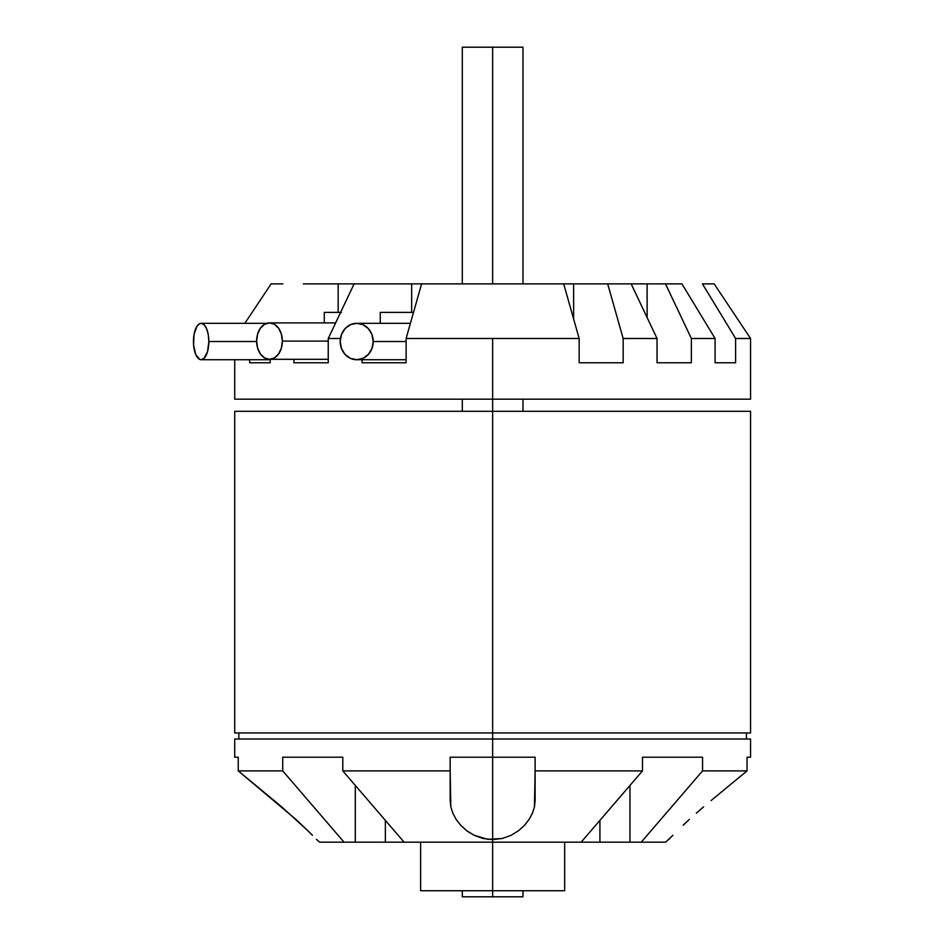 <?xml version="1.0" encoding="UTF-8"?>
<svg xmlns="http://www.w3.org/2000/svg" width="944" height="944" viewBox="0 0 944 944"><rect width="100%" height="100%" fill="white"/><g stroke="black" fill="none" stroke-linecap="round" stroke-linejoin="round"><path stroke-width="1.42" d="M599.924 842.178L599.924 820.513L599.924 842.178L629.955 842.178L581.15 842.178L642.486 770.894L642.486 757.218L702.56 757.218L702.56 770.894L747.034 770.894L747.034 757.218L750.551 757.218L747.034 757.218L747.034 770.894L702.56 770.894L641.224 842.178L665.591 842.178L629.955 842.178L641.224 842.178L702.56 770.894L702.56 757.218L642.486 757.218L642.486 770.894L535.118 770.894L534.446 806.896L532.451 813.197L529.171 819.368L524.545 825.304L518.575 830.708L511.152 835.275L502.35 838.473L492.638 839.641L492.638 757.218L535.118 757.218L535.118 770.894L642.486 770.894L581.15 842.178L599.924 842.178M629.955 785.55L629.955 842.178L629.955 785.55M385.364 842.178L355.322 842.178L355.322 785.55L355.322 842.178L344.053 842.178L282.716 770.894L344.053 842.178L319.686 842.178L385.364 842.178L385.364 820.513L385.364 842.178L492.638 842.178L492.638 896.8L522.988 896.8L462.3 896.8L492.638 896.8L492.638 890.735L564.677 890.735L420.611 890.735L420.611 842.178M492.638 739.022L492.638 757.218L535.118 757.218L535.118 800.559L534.446 806.896L532.451 813.197L529.171 819.368L524.545 825.304L518.575 830.708L511.152 835.275L502.35 838.473L487.741 839.346L474.124 835.275L466.702 830.696L460.696 825.257L456.117 819.38L452.825 813.173L450.831 806.872L450.158 770.894L342.79 770.894L404.126 842.178L492.638 842.178L492.638 757.218L450.158 757.218L492.638 757.218L492.638 739.022L234.726 739.022L750.551 739.022L492.638 739.022L492.638 732.945L750.551 732.945L234.726 732.945L492.638 732.945L492.638 739.022M573.633 283.873L573.633 318.966L573.633 283.873L607.688 283.873L623.158 338.495L623.158 362.767L579.156 362.767L579.156 338.495L563.686 283.873L631.158 283.873L607.688 283.873L623.158 338.495L657.036 338.495L631.158 283.873L665.485 283.873L691.362 338.495L691.362 362.767L657.036 362.767L657.036 338.495L631.158 283.873L681.922 283.873L715.092 338.495L681.922 283.873L665.485 283.873L691.362 338.495L715.092 338.495L715.092 362.767L735.612 362.767L735.612 338.495L702.442 283.873L714.148 283.873L702.442 283.873L735.612 338.495L750.551 338.495L735.612 338.495L735.612 362.767L715.092 362.767L715.092 338.495L691.362 338.495L691.362 362.767L657.036 362.767L657.036 338.495L623.158 338.495L623.158 362.767L579.156 362.767L579.156 338.495L492.638 338.495L492.638 411.313L750.551 411.313L492.638 411.313L492.638 732.945L492.638 411.313L234.726 411.313L234.726 732.945M563.686 283.873L579.156 338.495L406.121 338.495L421.59 283.873L492.638 283.873L492.638 47.2L462.3 47.2L522.988 47.2L492.638 47.2L492.638 283.873L563.686 283.873L421.59 283.873L406.121 338.495L406.121 362.767L362.118 362.767L362.118 359.735L362.118 362.767L406.121 362.767L406.121 338.495L492.638 338.495L492.638 399.182L750.551 399.182L492.638 399.182L492.638 411.313L234.726 411.313M208.836 341.527L256.626 341.527L208.836 341.527A18.207 7.694 90 0 1 201.143 359.735A18.207 7.694 90 0 1 193.449 341.527A18.207 7.694 90 0 1 201.143 323.32A18.207 7.694 90 0 1 208.836 341.527L208.246 334.554L206.583 328.654L204.081 324.701L201.143 323.32L199.644 323.674L196.871 326.388L194.027 334.554L193.591 345.079L195.703 354.401L199.644 359.381L201.143 359.735L204.081 358.342L207.538 351.64L208.836 341.527M282.374 341.103L328.241 341.103L282.374 341.103A18.207 12.874 90 0 1 269.5 359.31A18.207 12.874 90 0 1 256.626 341.103A18.207 12.874 90 0 1 269.5 322.895A18.207 12.874 90 0 1 282.374 341.103L281.395 334.129L278.61 328.229L274.433 324.276L269.5 322.895L264.58 324.276L260.402 328.229L257.606 334.129L256.626 341.103L257.606 348.065L260.402 353.976L264.58 357.918L269.5 359.31L274.433 357.918L278.61 353.976L281.395 348.065L282.374 341.103M373.21 341.527L406.121 341.527L373.21 341.527A18.207 16.496 90 0 1 356.714 359.735A18.207 16.496 90 0 1 340.206 341.527A18.207 16.496 90 0 1 356.714 323.32A18.207 16.496 90 0 1 373.21 341.527L371.96 334.554L368.384 328.654L363.027 324.701L356.714 323.32L350.401 324.701L345.044 328.654L341.468 334.554L340.206 341.527L341.468 348.489L345.044 354.401L350.401 358.342L356.714 359.735L363.027 358.342L368.384 354.401L371.96 348.489L373.21 341.527M420.611 890.735L492.638 890.735L492.638 842.178L581.15 842.178L492.638 842.178L492.638 839.641L482.927 838.473L474.124 835.275L466.702 830.696L469.64 832.75M316.37 839.346L319.686 842.178M312.44 835.31L307.85 830.732L312.44 835.31M295.873 819.38L238.242 770.894L238.242 757.218L234.726 757.218L238.242 757.218L238.242 770.894L282.716 770.894L282.716 757.218L342.79 757.218L282.716 757.218L282.716 770.894L238.242 770.894L281.737 806.896L307.85 830.732L295.85 819.357M529.36 819.073L524.569 825.268L529.714 818.507M532.463 813.162L532.805 812.3M466.702 830.696L460.696 825.257L456.117 819.38L452.825 813.173L450.831 806.872L450.158 800.559L450.843 806.896L452.837 813.209L456.271 819.616M338.164 283.873L338.164 312.393L338.164 283.873L303.354 283.873L354.118 283.873L328.241 338.495L328.241 362.767L293.914 362.767L293.914 359.31L293.914 362.767L328.241 362.767L328.241 338.495L340.442 338.495L328.241 338.495L354.118 283.873L411.655 283.873L411.655 312.393L411.655 283.873L421.059 283.873M341.433 312.393L324.276 312.393L338.164 312.393L324.276 312.393L324.276 322.895L324.276 312.393L340.595 312.393M380.267 312.393L380.267 323.32L380.267 312.393L413.507 312.393L380.267 312.393M270.185 359.31L270.185 362.767L249.664 362.767L249.664 359.735L249.664 362.767L270.185 362.767L270.185 359.31M282.846 283.873L271.14 283.873L282.846 283.873M234.726 399.182L492.638 399.182L234.726 399.182L234.726 359.735M411.655 283.873L354.118 283.873M450.158 800.559L450.158 757.218L450.158 770.894L342.79 770.894L404.126 842.178M342.79 757.218L342.79 770.894L342.79 757.218M711.103 800.559L747.034 770.894L711.103 800.559M696.33 813.162L703.587 806.86L696.33 813.162M683.137 825.233L689.427 819.357L683.137 825.233M668.907 839.346L672.694 835.452M647.124 283.873L647.124 317.55L647.124 283.873M665.591 842.178L672.907 835.251M466.725 830.72L469.699 832.785M522.988 890.735L522.988 896.8M564.677 890.735L564.677 842.178M750.551 757.218L750.551 739.022M746.433 732.945L746.433 739.022M750.551 411.313L750.551 732.945M522.988 47.2L522.988 283.873M714.148 283.873L750.551 338.495L750.551 399.182M522.988 399.182L522.988 411.313M266.739 323.32L201.143 323.32M335.627 322.895L269.5 322.895M410.416 323.32L356.714 323.32M406.121 359.735L356.714 359.735M328.241 359.31L269.5 359.31M270.185 359.735L201.143 359.735M271.14 283.873L244.838 323.32M462.3 399.182L462.3 411.313M462.3 47.2L462.3 283.873M238.844 732.945L238.844 739.022M234.726 757.218L234.726 739.022M462.3 890.735L462.3 896.8"/></g></svg>
